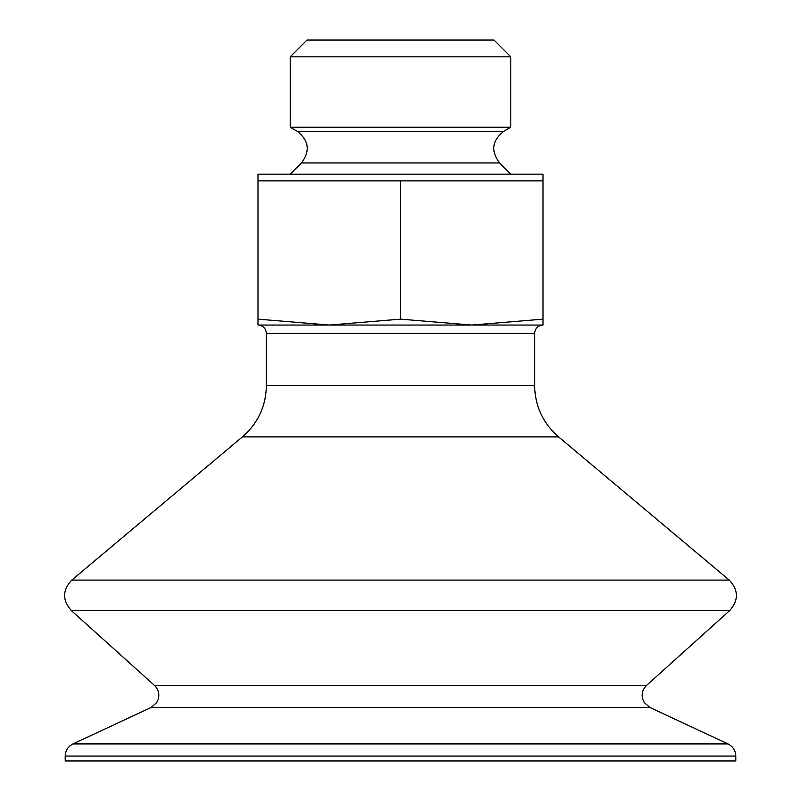 <?xml version="1.0" encoding="UTF-8"?>
<svg xmlns="http://www.w3.org/2000/svg" width="801" height="801" viewBox="0 0 801 801"><rect width="100%" height="100%" fill="white"/><g stroke="black" fill="none" stroke-linecap="round" stroke-linejoin="round"><path stroke-width="1.2" d="M329.251 325.056L257.992 319.148L257.992 325.056L471.749 325.056L400.5 319.148L329.251 325.056M543.008 325.056L471.749 325.056L543.008 319.148L543.008 325.056C537.912 325.556 535.118 328.35 534.617 333.436L266.383 333.436C265.882 328.35 263.088 325.556 257.992 325.056M735.799 760.95L65.201 760.95L65.201 756.084L735.799 756.084L735.799 760.95M257.992 180.876L543.008 180.876L543.008 174.167L257.992 174.167L257.992 319.148M543.008 180.876L543.008 319.148M400.5 180.876L400.5 319.148M510.788 56.811L494.027 40.05L306.973 40.05L290.212 56.811L290.212 127.229L510.788 127.229L510.788 56.811L290.212 56.811M534.617 333.436L534.617 385.511L266.383 385.511L266.383 333.436M534.617 385.511C535.028 406.167 543.018 423.298 558.577 436.885L242.423 436.885C257.982 423.298 265.972 406.167 266.383 385.511M729.25 580.094L71.75 580.094C62.428 590.057 62.258 600.179 71.219 610.462L729.781 610.462C738.742 600.179 738.572 590.057 729.25 580.094L558.577 436.885M154.403 685.356C158.338 689.2 159.629 693.786 158.298 699.113L156.706 702.587L151.099 707.483L649.901 707.483L644.294 702.587L642.702 699.113C641.371 693.786 642.662 689.2 646.597 685.356L154.403 685.356L71.219 610.462M649.901 707.483L728.059 743.929L72.941 743.929C68.005 746.482 65.422 750.527 65.201 756.084M297.261 131.304C308.956 140.495 310.337 151.049 301.436 162.953L499.564 162.953C490.663 151.049 492.044 140.495 503.739 131.304L297.261 131.304L290.212 127.229M242.423 436.885L71.75 580.094M646.597 685.356L729.781 610.462M151.099 707.483L72.941 743.929M728.059 743.929C732.995 746.482 735.578 750.527 735.799 756.084M503.739 131.304L510.788 127.229M301.436 162.953L290.212 174.167M499.564 162.953L510.788 174.167"/></g></svg>
